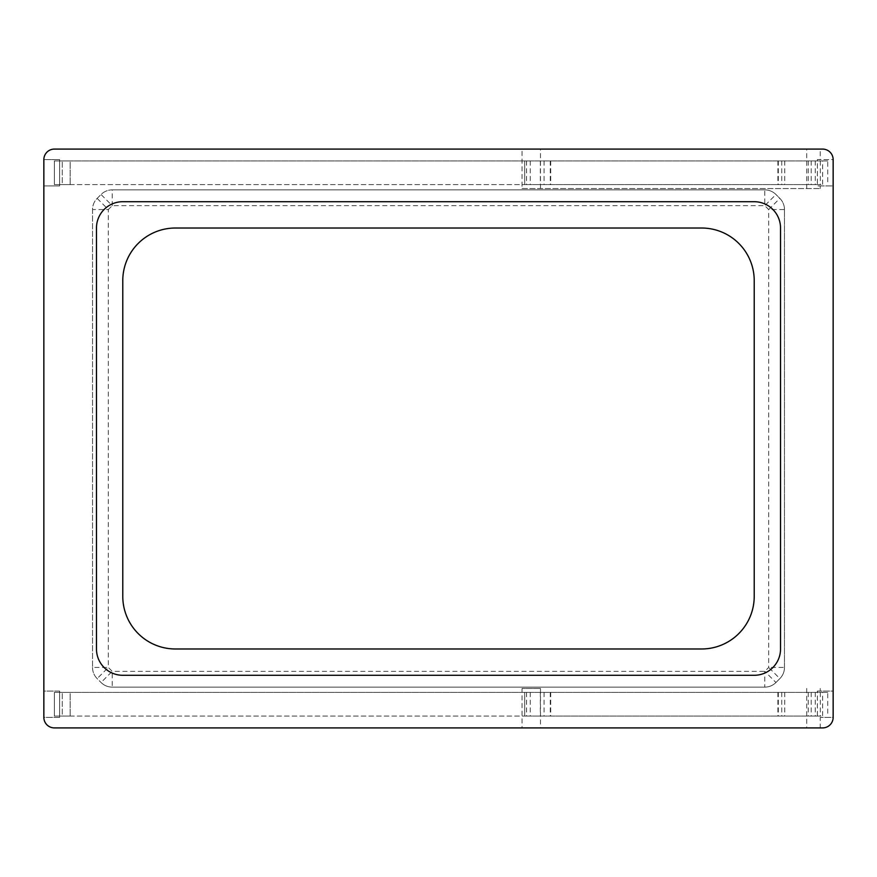 <?xml version="1.0" encoding="UTF-8"?>
<svg xmlns="http://www.w3.org/2000/svg" width="877" height="877" viewBox="0 0 877 877"><rect width="100%" height="100%" fill="white"/><g stroke="black" fill="none" stroke-linecap="round" stroke-linejoin="round"><path stroke-width="0.66" stroke-dasharray="4.38 3.29" d="M815.259 184.608L822.637 184.608L822.637 160.93L815.259 160.93L815.259 184.608L524.687 184.608L822.637 184.608M815.259 160.93L59.636 160.93L70.16 160.93L70.16 184.608L70.16 160.93L54.374 160.93L827.724 160.93L827.724 184.608M827.724 160.93L822.637 160.93M62.267 184.608L524.687 184.608L54.374 184.608L70.16 184.608L62.267 184.608L62.267 160.93L62.267 184.608M54.374 160.93L54.374 184.608L54.374 160.93M59.636 160.93L59.636 184.608L59.636 160.93M820.236 727.91L822.626 727.91A10.524 10.524 0 0 0 833.15 717.386L820.236 717.386L820.236 727.91L522.056 727.91L522.056 688.445L540.473 688.445L540.473 727.91M112.212 189.87L764.788 189.87L112.212 189.87A15.786 15.786 0 0 0 101.052 194.497L97.15 198.399A15.786 15.786 0 0 0 92.523 209.559L92.523 667.441L92.523 209.559A15.786 15.786 0 0 1 97.15 198.399L108.309 209.559L112.212 205.656L764.788 205.656L768.691 209.559L768.691 667.441L764.788 671.343L112.212 671.343L108.309 667.441L108.309 209.559L92.523 209.559A15.786 15.786 0 0 1 97.15 198.399L101.052 194.497A15.786 15.786 0 0 1 112.212 189.87A15.786 15.786 0 0 0 101.052 194.497L112.212 205.656L112.212 189.87M92.523 667.441A15.786 15.786 0 0 0 97.15 678.601L101.052 682.503A15.786 15.786 0 0 0 112.212 687.129L764.788 687.129L112.212 687.129A15.786 15.786 0 0 1 101.052 682.503L112.212 671.343L112.212 687.129A15.786 15.786 0 0 1 101.052 682.503L97.15 678.601A15.786 15.786 0 0 1 92.523 667.441L108.309 667.441L97.15 678.601A15.786 15.786 0 0 1 92.523 667.441M764.788 687.129A15.786 15.786 0 0 0 775.948 682.503L779.85 678.601A15.786 15.786 0 0 0 784.476 667.441L784.476 209.559L784.476 667.441A15.786 15.786 0 0 1 779.85 678.601L775.948 682.503A15.786 15.786 0 0 1 764.788 687.129L764.788 671.343L775.948 682.503A15.786 15.786 0 0 1 764.788 687.129M784.476 209.559A15.786 15.786 0 0 0 779.85 198.399L775.948 194.497A15.786 15.786 0 0 0 764.788 189.87A15.786 15.786 0 0 1 775.948 194.497L779.85 198.399A15.786 15.786 0 0 1 784.476 209.559A15.786 15.786 0 0 0 779.85 198.399L768.691 209.559L784.476 209.559M540.473 688.445L522.056 688.445M522.056 188.555L820.236 188.555L522.056 188.555L522.056 149.09L54.374 149.09A10.524 10.524 0 0 0 43.85 159.614L59.636 159.614L59.636 185.924L43.85 185.924L43.85 691.076L59.636 691.076L59.636 717.386L43.85 717.386A10.524 10.524 0 0 0 54.374 727.91L522.056 727.91M820.236 188.555L820.236 185.924L817.364 185.924L817.364 159.614L820.236 159.614L820.236 149.09L822.626 149.09A10.524 10.524 0 0 1 833.15 159.614L820.236 159.614M820.236 688.445L820.236 691.076L833.15 691.076L833.15 185.924L820.236 185.924M820.236 691.076L817.364 691.076L817.364 717.386L817.364 691.076L833.15 691.076L833.15 717.386L820.236 717.386M780.53 228.02A26.31 26.31 0 0 0 754.22 201.71L122.78 201.71A26.31 26.31 0 0 0 96.47 228.02L96.47 648.98A26.31 26.31 0 0 0 122.78 675.29L754.22 675.29A26.31 26.31 0 0 0 780.53 648.98L780.53 228.02M175.4 228.02A52.62 52.62 0 0 0 122.78 280.64L122.78 596.36A52.62 52.62 0 0 0 175.4 648.98L701.6 648.98A52.62 52.62 0 0 0 754.22 596.36L754.22 280.64A52.62 52.62 0 0 0 701.6 228.02L175.4 228.02M833.15 185.924L833.15 159.614L817.364 159.614L817.364 185.924L833.15 185.924M43.85 691.076L43.85 717.386L59.636 717.386L59.636 691.076L43.85 691.076M43.85 159.614L43.85 185.924L59.636 185.924L59.636 159.614L43.85 159.614M522.056 149.09L820.236 149.09M806.697 188.555L806.697 149.09M540.473 188.555L540.473 149.09M806.697 688.445L806.697 727.91M815.259 716.071L822.637 716.071L822.637 692.391L815.259 692.391L815.259 716.071L524.687 716.071L822.637 716.071M815.259 692.391L59.636 692.391L70.16 692.391L70.16 716.071L70.16 692.391L54.374 692.391L827.724 692.391L827.724 716.071M827.724 692.391L822.637 692.391M62.267 716.071L524.687 716.071L54.374 716.071L70.16 716.071L62.267 716.071L62.267 692.391L62.267 716.071M54.374 692.391L54.374 716.071L54.374 692.391M59.636 692.391L59.636 716.071L59.636 692.391M820.346 160.93L820.346 184.608M808.221 160.93L808.221 184.608M781.747 160.93L781.747 184.608M777.899 160.93L777.899 184.608M550.274 160.93L550.274 184.608M544.058 160.93L544.058 184.608M530.267 160.93L530.267 184.608M524.687 160.93L524.687 184.608L524.687 160.93M526.54 160.93L526.54 184.608M540.342 160.93L540.342 184.608M550.701 160.93L550.701 184.608M778.327 160.93L778.327 184.608M784.74 160.93L784.74 184.608M811.214 160.93L811.214 184.608M764.788 189.87A15.786 15.786 0 0 1 775.948 194.497L764.788 205.656L764.788 189.87M784.476 667.441A15.786 15.786 0 0 1 779.85 678.601L768.691 667.441L784.476 667.441M820.346 692.391L820.346 716.071M808.221 692.391L808.221 716.071M781.747 692.391L781.747 716.071M777.899 692.391L777.899 716.071M550.274 692.391L550.274 716.071M544.058 692.391L544.058 716.071M530.267 692.391L530.267 716.071M524.687 692.391L524.687 716.071L524.687 692.391M526.54 692.391L526.54 716.071M540.342 692.391L540.342 716.071M550.701 692.391L550.701 716.071M778.327 692.391L778.327 716.071M784.74 692.391L784.74 716.071M811.214 692.391L811.214 716.071"/><path stroke-width="1.32" d="M54.374 727.91L822.626 727.91A10.524 10.524 0 0 0 833.15 717.386L833.15 159.614A10.524 10.524 0 0 0 822.626 149.09L54.374 149.09A10.524 10.524 0 0 0 43.85 159.614L43.85 717.386A10.524 10.524 0 0 0 54.374 727.91M754.22 201.71L122.78 201.71A26.31 26.31 0 0 0 96.47 228.02L96.47 648.98A26.31 26.31 0 0 0 122.78 675.29L754.22 675.29A26.31 26.31 0 0 0 780.53 648.98L780.53 228.02A26.31 26.31 0 0 0 754.22 201.71M175.4 228.02A52.62 52.62 0 0 0 122.78 280.64L122.78 596.36A52.62 52.62 0 0 0 175.4 648.98L701.6 648.98A52.62 52.62 0 0 0 754.22 596.36L754.22 280.64A52.62 52.62 0 0 0 701.6 228.02L175.4 228.02"/></g></svg>
